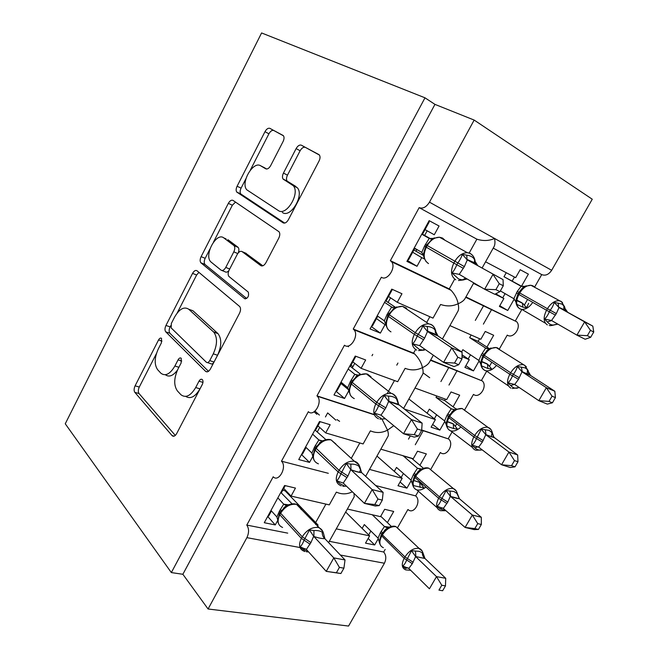 <?xml version="1.0" encoding="UTF-8"?>
<svg xmlns="http://www.w3.org/2000/svg" width="659" height="659" viewBox="0 0 659 659"><rect width="100%" height="100%" fill="white"/><g stroke="black" fill="none" stroke-linecap="round" stroke-linejoin="round"><path stroke-width="0.99" d="M161.529 338.355C160.565 337.663 159.577 338.199 158.547 339.953L135.095 385.836C133.884 388.563 133.802 390.738 134.84 392.36L172.205 435.756C173.679 436.818 175.17 436.093 176.661 433.597L202.288 384.535C203.219 382.459 203.236 380.811 202.346 379.609L202.338 379.6C201.242 378.793 200.13 379.32 199.002 381.182L195.69 387.55C190.665 395.878 185.764 398.283 180.97 394.766L177.46 391.001C173.671 385.573 173.828 378.291 177.922 369.164L181.126 362.969L181.225 358.257C180.195 357.507 179.141 358.043 178.07 359.855L174.89 366.017C170.08 374.106 165.442 376.528 160.953 373.274L157.69 369.773C154.173 364.674 154.379 357.713 158.325 348.875L161.397 342.869L161.529 338.355M283.082 141.52C284.21 139.098 284.342 137.196 283.477 135.803L269.885 128.357C268.205 127.83 266.574 128.933 264.976 131.685L237.1 186.233C235.955 188.713 235.84 190.649 236.762 192.049L283.073 222.8C284.894 223.607 286.665 222.577 288.395 219.702L319.03 161.043C320.225 158.555 320.348 156.554 319.401 155.046L301.402 145.202C299.565 144.601 297.81 145.738 296.113 148.596L283.444 173.086C282.266 175.591 282.151 177.576 283.098 179.059L293.313 185.739C300.356 193.474 286.204 216.671 278.296 210.518L246.796 189.817C240.271 182.947 253.163 160.549 260.692 165.804L265.692 168.795C267.389 169.437 269.053 168.366 270.692 165.582L283.082 141.52M171.34 572.58L424.989 97.812L261.59 32.95L65.257 423.778L171.34 572.58L182.873 574.277L208.071 608.99L246.894 537.653C249.143 532.727 249.11 528.543 246.787 525.083L273.197 476.778C278.765 482.866 287.431 466.621 281.475 461.201L308.363 411.686C313.972 417.402 323.058 401.817 317.333 396.24L316.954 395.87L344.459 345.217C350.16 350.267 359.402 335.431 354.023 329.788L353.24 329.047L381.38 277.225C387.179 281.615 396.57 267.439 391.57 261.763L390.367 260.676L419.165 207.643C422.872 208.969 426.315 207.14 429.479 202.165L474.159 120.07L592.252 199.216L551.665 270.297L494.571 238.459C489.085 240.914 483.179 241.153 476.877 239.176L419.165 207.643M197.033 270.775C195.558 269.926 194.067 270.8 192.56 273.394L165.961 325.455C164.734 328.198 164.668 330.324 165.755 331.839L205.583 371.33C207.165 372.475 208.771 371.701 210.402 369.007L239.53 313.239C240.815 310.438 240.873 308.206 239.711 306.55L197.033 270.775M201.11 256.656L228.343 203.367C229.892 200.698 231.457 199.718 233.031 200.41L279.054 231.77C280.108 233.352 280.017 235.469 278.782 238.105L265.923 262.71C264.226 265.536 262.504 266.491 260.75 265.585L242.108 251.623C240.461 250.782 238.83 251.722 237.215 254.448L229.134 270.083C227.907 272.76 227.833 274.885 228.904 276.442L248.295 292.102C249.127 296.27 247.899 298.445 244.604 298.618L200.847 262.752C199.842 261.293 199.932 259.259 201.11 256.656L205.18 258.312L209.924 249.053M454.677 279.136L449.24 288.922L390.367 260.676M424.429 258.962L421.744 257.628L416.999 266.285L406.924 261.384L429.149 220.658L439.067 226.004L434.273 234.761L425.039 229.62M469.266 252.883L476.877 239.176M423.399 255.437L413.893 250.025M412.682 252.249L421.744 257.628M473.788 282.876L464.924 298.733C463.788 300.628 461.522 302.3 458.12 303.741C457.288 299.071 454.941 294.589 451.077 290.289L449.24 288.922M442.42 338.981L457.972 311.163C458.788 309.582 458.837 307.11 458.12 303.741C452.585 306.353 446.753 306.592 440.607 304.466L433.021 318.124L397.262 302.3L401.957 293.741L391.776 289.128L370.053 328.932L380.375 333.116L385.013 324.648L386.05 325.076M499.102 349.418L507.257 335.11C513.196 339.36 521.895 327.119 516.697 321.749L465.929 296.937M482.19 267.851L494.077 246.59C495.041 244.736 495.206 242.034 494.571 238.459L429.479 202.165M534.515 287.25L541.723 274.605L493.229 248.113M541.723 274.605C545.438 276.022 548.749 274.589 551.665 270.297M415.574 349.534L413.572 353.142L353.24 329.047M376.454 318.602L385.013 324.648M388.538 296.476L397.262 302.3M433.358 355.201L429.446 362.195C428.21 364.279 425.879 366.083 422.46 367.615C421.463 362.928 418.902 358.397 414.766 354.015L413.572 353.142M403.596 408.44L422.641 374.361C423.309 373.043 423.251 370.786 422.46 367.615C416.883 370.374 411.101 370.622 405.12 368.34L397.698 381.709L361.074 368.332L365.663 359.962L355.25 356.058L334.006 394.972L344.558 398.473L348.858 390.639M464.471 410.211L473.483 394.395C479.398 399.173 487.94 386.298 482.339 380.976L430.689 359.971M374.073 414.486L316.954 395.87M341.016 383.505L348.768 389.914M352.837 361.857L361.074 368.332M393.777 425.689L387.55 430.129L382.096 419.363M365.663 476.284L388.06 436.225C388.588 435.154 388.423 433.12 387.55 430.129C381.932 433.037 376.215 433.284 370.391 430.862L363.125 443.944L325.686 432.914L330.175 424.726L319.524 421.496L298.749 459.554L309.532 462.396L312.91 456.234M430.599 469.678L440.377 452.502C446.275 457.84 454.652 444.232 448.655 439.009L421.686 429.998M328.33 473.31L281.475 461.201M325.439 416.958L327.655 412.905L335.925 420.203M317.918 425.821L325.686 432.914M328.61 542.563L354.196 496.795L354.056 493.616M408.053 509.572C413.967 515.181 421.908 500.939 415.656 495.897L375.762 485.576M485.568 261.812L515.659 277.678L520.173 269.704L528.37 274.119L521.508 286.204M499.786 305.743L507.735 310.48L514.251 298.997M507.735 310.48L499.407 306.419L503.871 298.519L495.066 294.136M481.292 287.275L473.5 283.395M515.462 320.702L521.879 309.433M524.375 305.068L527.579 299.441M503.871 298.519L495.766 293.782M414.717 248.517L416.809 249.745M449.908 325.595L480.823 339.278L485.238 331.461L493.665 335.274L486.943 347.12M465.88 365.687L473.459 370.893L479.217 360.745M473.459 370.893L464.9 367.425L469.274 359.69L462.008 356.667M481.523 380.276L486.704 371.19M489.505 366.272L491.754 362.318M469.274 359.69L462.05 354.789M415.005 388.027L446.695 399.609L451.028 391.957L459.669 395.194L453.087 406.801M432.658 424.437L439.866 430.096L444.907 421.216M439.866 430.096L431.101 427.189L435.385 419.61L404.313 409.017M448.26 438.663L452.198 431.752M455.344 426.233L456.679 423.885M435.385 419.61L408.868 399.008M351.033 365.168L352.927 366.659M380.828 449.166L413.259 458.722L417.501 451.226L426.357 453.911L419.907 465.279M400.087 482.017L406.949 488.113L411.29 480.46M406.949 488.113L397.978 485.749L402.179 478.319L369.501 469.414M415.656 495.897L418.358 491.161M421.884 484.975L422.337 484.167M402.179 478.319L376.964 456.077M287.728 533.139L246.787 525.083M315.694 524.564L318.066 525.058L317.366 526.319M283.749 488.401L291.072 496.087L295.454 488.072L284.597 485.494L264.275 522.719L275.264 524.935L277.719 520.437M291.072 496.087L329.286 504.876L336.354 492.141M318.066 525.058L285.092 490.798L282.736 490.247M208.071 608.99L348.562 626.05L384.419 563.239C386.454 558.898 386.215 555.158 383.695 552.011L329.311 541.319M347.359 509.028L380.498 516.656L384.658 509.3L393.703 511.458L387.377 522.603M368.159 538.469L374.674 544.985L378.357 538.502M374.674 544.985L365.514 543.14L369.633 535.858L336.263 528.872M383.695 552.011L385.153 549.449M397.715 527.398L407.888 509.539M369.633 535.858L345.678 512.035M483.722 305.471L475.312 320.422M448.944 367.261L440.896 381.561M410.318 435.887L408.489 439.141M424.989 97.812L434.948 104.377L474.159 120.07M434.948 104.377L182.873 574.277M491.746 309.318L483.385 324.129M457.173 370.547L448.985 385.062M423.309 430.533L415.285 444.743M285.092 490.798L285.429 490.172M317.35 431.76L319.706 427.452M352.326 367.755L354.731 363.348M388.085 302.316L390.548 297.819M416.06 251.12L416.933 249.53M424.643 235.411L427.164 230.807M352.343 491.803C347.021 494.382 341.766 494.514 336.568 492.191M267.686 516.475L275.264 524.935M315.002 411.134L319.434 415.104M347.623 346.074L348.537 346.774M301.484 454.553L309.532 462.396M336.024 391.273L344.558 398.473M371.322 326.6L380.375 333.116M407.419 260.478L416.999 266.285M165.384 374.749C169.05 377.434 173.07 375.894 177.444 370.136M185.723 396.421C190.492 399.329 195.253 396.8 199.998 388.843L195.69 387.55M202.552 383.95L199.998 388.843M156.414 353.595L139.288 387.047C138.085 389.766 138.003 391.932 139.041 393.547L175.302 435.418M170.665 325.752L170.088 326.872C168.869 329.607 168.811 331.724 169.907 333.24L208.491 371.322M198.936 272.365L196.646 274.992L177.213 312.959M171.332 323.454L171.192 327.935L206.374 362.252C207.486 363.035 208.606 362.491 209.735 360.605L213.269 353.834C217.404 344.682 217.569 337.449 213.771 332.152L188.762 309.252C184.092 306.27 179.372 308.882 174.602 317.07L171.332 323.454M207.494 362.615L210.658 363.644C211.77 364.427 212.89 363.875 214.018 362.005L209.735 360.605M189.166 309.401L192.914 310.751L218.005 333.635C221.819 338.924 221.663 346.132 217.544 355.25L214.018 362.005M213.458 242.141L232.355 205.221L228.343 203.367M235.518 202.099L232.355 205.221M262.85 265.799L245.461 253.056M246.672 298.502L205.114 264.58L201.044 262.941M223.838 237.932C216.514 231.696 203.796 254.959 210.732 261.78L221.02 270.132C222.594 271.006 224.175 270.099 225.773 267.414L233.805 251.853C235.008 249.234 235.098 247.166 234.077 245.659L223.838 237.932L226.053 238.896M221.926 270.503L225.139 271.805C226.235 272.538 227.479 272.159 228.862 270.651M238.237 252.908C239.126 250.535 239.102 248.707 238.171 247.422L233.78 245.379M227.907 239.695L237.874 247.141M205.18 258.312C204.002 260.915 203.911 262.941 204.924 264.399L205.114 264.58M264.152 167.559L266.697 169.033M282.39 212.47C290.322 218.631 304.45 195.525 297.382 187.799L291.846 184.438M319.055 154.676L305.405 147.385C303.568 146.784 301.814 147.904 300.125 150.754L287.472 175.154C286.303 177.65 286.187 179.627 287.143 181.101L295.916 186.497M245.931 178.704L241.087 188.153C239.95 190.624 239.843 192.552 240.766 193.952L284.688 223.072M283.189 135.515L273.814 130.498C272.134 129.963 270.503 131.067 268.913 133.802L250.263 170.228M407.74 567.737L405.491 568.528L402.682 566.032C404.165 564.977 405.499 562.975 406.694 560.018L411.48 550.718L419.462 551.377L423.062 553.173L424.981 558.502L415.648 556.534L412.303 563.692L408.794 568.437L429.429 588.784L436.505 576.625L415.796 556.682M441.785 585.25L438.943 590.118L442.642 590.744L445.476 585.892L441.785 585.25L436.505 576.625L445.715 578.305L424.981 558.502M442.642 590.744L438.943 590.118M362.145 528.411L364.312 524.564L378.052 538.123L380.465 532.612L384.444 526.475L389.156 527.142M372.286 514.761L384.444 526.475M380.729 516.252L391.372 526.409M370.877 531.039L368.686 534.91M410.681 570.29L405.771 569.903C401.743 568.165 401.207 564.31 404.156 558.354L381.075 535.281L379.362 540.957L379.568 543.074M389.922 526.829L385.927 529.128L381.858 533.889L382.409 534.894L381.619 536.286C378.785 542.11 379.378 545.916 383.39 547.711M388.126 528.279L384.584 526.607M378.052 538.123L379.65 543.205M415.648 556.534L411.48 550.718M408.794 568.437L402.682 566.032M445.715 578.305L445.476 585.892M301.155 509.596C300.644 506.944 299.12 505.231 296.591 504.44L296.163 504.333C290.067 503.715 284.886 506.68 280.635 513.229L280.215 512.241L279.375 513.773L277.744 520.684L278.518 523.6M307.242 551.361L303.305 549.655L300.092 546.879C301.46 545.677 302.794 543.444 304.079 540.182L309.466 529.976L313.931 530.52C317.49 530.347 320.266 530.907 322.251 532.217L323.33 532.793M340.884 573.536L343.916 568.173L339.418 567.383L336.378 572.778L340.884 573.536L326.246 571.369L306.353 549.449L310.924 542.604L313.668 536.294L333.808 557.901L345.028 559.952L324.862 538.667C321.963 538.708 318.313 537.983 313.923 536.492L313.808 536.451M304.944 551.55L304.063 551.237C299.211 549.186 298.313 544.894 301.369 538.37L302.242 536.797C306.649 530.058 311.938 526.945 318.124 527.464L318.552 527.571C320.974 528.51 322.581 530.306 323.363 532.942L324.928 538.658M336.378 572.778L326.246 571.369L333.808 557.901L339.418 567.383M277.834 497.866L283.716 504.176L288.444 504.802M280.792 492.454L292.085 503.871M271.434 510.956L268.674 516.005L268.015 515.865M285.248 485.65L281.451 492.611M270.973 510.445L276.904 516.994L279.523 510.947L283.716 504.176M289.062 504.563L285.306 506.549L280.215 512.241M278.04 522.439L277.793 521.467M277.752 520.009L276.904 516.994M283.848 504.316L287.052 505.997M300.092 546.879L306.353 549.449M309.466 529.976L313.668 536.294M343.916 568.173L345.028 559.952M445.912 510.667L439.825 508.83L437.032 506.236C438.606 505.033 439.998 502.932 441.217 499.926L446.019 490.601L453.952 491.499L457.371 493.748M477.742 523.608L474.834 528.584L478.442 529.449L481.334 524.49L477.742 523.608L472.322 515.017L450.352 496.26L447.791 502.067L443.35 508.427L465.097 527.447L472.322 515.017L481.301 517.29L459.463 498.797L450.509 496.4M478.442 529.449L474.126 529.597L465.097 527.447L474.834 528.584M440.451 510.676C436.093 508.872 435.484 504.753 438.622 498.295L439.454 496.845C443.433 490.807 447.906 488.006 452.89 488.443L453.285 488.591C455.171 489.192 456.53 490.873 457.354 493.632L459.463 498.797M413.053 482.973L413.399 485.601L423.968 487.915L419.767 482.413L413.646 480.427M394.296 471.358L396.504 467.437L410.969 480.098L413.415 474.521L417.485 468.228L421.48 469.06M403.102 455.731L417.485 468.228M403.02 455.88L411.891 458.491L423.432 468.269M403.415 473.483L401.183 477.437M446.95 503.525L438.622 498.295L414.256 476.803L412.476 482.429L412.658 484.892C413.564 487.709 414.997 489.398 416.974 489.942C419.717 490.51 422.658 489.588 425.788 487.166M422.889 468.458L419.355 470.444L415.063 475.386L415.689 476.276L414.882 477.701C411.867 484.003 412.534 488.08 416.883 489.925L437.041 507.611M421.422 469.669L417.641 468.351M410.969 480.098L412.765 484.909M450.352 496.26L446.019 490.601M443.35 508.427L437.032 506.236M481.301 517.29L481.334 524.49M339.599 421.34L336.971 419.577M356.75 408.835L357.376 409.28M482.009 449.71L481.482 449.998C479.035 450.418 476.844 449.71 474.9 447.856L472.116 445.163C473.78 443.812 475.238 441.612 476.482 438.556L481.292 429.19L489.167 430.352L492.413 433.045M514.49 460.608L511.524 465.691L515.025 466.811L517.982 461.745L514.49 460.608L508.937 452.049L485.798 434.693L482.339 442.082L478.64 447.123L501.548 464.752L508.937 452.049L517.661 454.957L494.678 437.815L485.963 434.825M515.025 466.811L510.33 467.528L501.548 464.752L511.524 465.691M475.337 450.064C471.094 447.947 470.592 443.581 473.829 436.958L474.678 435.467C478.418 429.693 482.668 426.933 487.429 427.197L488.599 427.65C490.395 428.375 491.655 430.088 492.38 432.806L493.69 436.76L494.678 437.815M453.054 423.721L447.304 421.521M427.09 413.16L429.347 409.165L444.561 420.887L447.049 415.228L451.209 408.778L454.175 409.618M436.769 395.985L435.994 397.369L451.209 408.778M423.07 372.854L429.709 377.714M435.994 397.369L444.668 400.515L456.053 409.008M436.612 414.758L434.339 418.786M445.435 399.148L444.668 400.515M482.339 442.082L473.829 436.958L448.128 417.122L446.3 422.691L446.423 425.533C447.436 428.712 449.034 430.533 451.234 430.994C454.372 431.456 457.568 430.138 460.822 427.04M446.843 424.108L447.082 426.324L453.647 428.548L457.503 429.108L453.466 424.025M456.572 408.852L453.483 410.549L448.952 415.672L449.66 416.447L448.837 417.897C445.731 424.363 446.3 428.663 450.534 430.813L472.33 447.37M455.41 409.849L451.374 408.885M444.561 420.887L446.571 425.409M485.798 434.693L481.292 429.19M478.64 447.123L472.116 445.163M517.661 454.957L517.982 461.745M519.119 387.451L517.126 388.176C514.745 388.448 512.611 387.583 510.717 385.573L507.949 382.78C509.72 381.264 511.236 378.958 512.504 375.852L513.377 374.328C515.42 371.676 516.738 369.056 517.323 366.462L525.141 367.879L527.694 369.847L528.205 371.001M552.053 396.199L549.021 401.405L552.415 402.781L555.438 397.599L552.053 396.199L546.36 387.69L522.01 371.8L518.493 379.296L514.695 384.494L538.815 400.672L546.36 387.69L554.82 391.24L530.66 375.531L522.183 371.915M552.415 402.781L547.324 404.099L538.815 400.672L549.021 401.405M528.296 371.552L530.66 375.531M487.125 363.85L481.688 361.429M461.605 351.922L462.857 349.698L478.854 360.44L481.375 354.699L485.642 348.084L487.273 348.693M471.144 334.994L469.645 337.655L485.642 348.084M469.645 337.655L478.104 341.37L489.283 348.636M470.501 354.822L468.17 358.941M479.595 338.734L478.104 341.37M510.956 388.159C506.853 385.704 506.466 381.083 509.794 374.287L482.717 356.189L480.823 361.717L480.897 364.954C481.688 368.183 483.451 370.144 486.185 370.836C489.761 371.141 493.196 369.353 496.482 365.457M481.507 365.86L487.866 368.472L491.738 369.089L487.825 364.378M490.98 347.985L488.36 349.377L483.558 354.707L484.34 355.358L483.5 356.84C480.312 363.471 480.773 368.01 484.884 370.482L486.185 370.836L508.435 385.902M490.098 348.776L485.807 348.191M478.854 360.44L481.078 364.658M522.01 371.8L517.323 366.462M514.695 384.494L507.949 382.78M554.82 391.24L555.438 397.599M557.86 324.146L553.535 325.019C551.221 325.134 549.153 324.113 547.324 321.938L544.565 319.03C546.435 317.358 548.024 314.944 549.318 311.781L550.207 310.224C552.3 307.498 553.609 304.878 554.145 302.357L561.905 304.054L564.335 306.287L564.771 307.588M590.464 330.348L587.367 335.662L590.645 337.317L593.743 332.021L590.464 330.348L584.632 321.872L559.013 307.522L556.336 313.585L551.542 320.496L576.913 335.151L584.632 321.872L592.812 326.114L559.203 307.629M590.645 337.317L585.151 339.253L576.913 335.151L587.367 335.662M564.895 308.321L567.415 311.896M521.895 302.736L516.829 300.15M500.362 290.907L513.863 298.716L517.274 291.402L521.121 286.286M506.244 272.711L503.987 276.714L520.791 286.121M503.987 276.714L522.175 286.574M505.091 293.642L502.71 297.843M514.465 277.052L512.224 281.014M547.357 324.912C543.387 322.111 543.115 317.226 546.542 310.257L518.032 293.963L516.079 299.466L516.088 303.132C516.928 306.723 518.847 308.816 521.837 309.409C525.882 309.508 529.506 307.168 532.736 302.382M516.829 304.376L522.801 307.143L526.681 307.811L528.633 303.28M526.154 285.8L523.971 286.92C523.6 286.64 521.903 288.485 518.888 292.456L519.753 292.975L518.897 294.491C515.618 301.287 515.972 306.081 519.951 308.873L521.837 309.409L545.372 323.174M522.908 303.478L526.681 307.811M525.536 286.41L520.832 286.138M513.863 298.716L516.318 302.629M559.013 307.522L554.145 302.357M551.542 320.496L544.565 319.03M592.812 326.114L593.743 332.021M312.959 456.176L313.247 458.137M343.792 485.642L339.937 483.681L336.741 480.79C338.215 479.406 339.616 477.05 340.925 473.73L346.329 463.483L350.819 464.093C354.344 464.051 357.054 464.784 358.957 466.308L359.979 467.247M379.213 505.61L382.319 500.107L377.928 499.028L374.814 504.547L379.213 505.61L375.432 506.013L364.427 503.377L343.24 483.088L347.936 476.029L350.728 469.62L372.17 489.588L383.126 492.364L361.684 472.668C358.916 472.429 355.349 471.473 350.992 469.809L350.876 469.768M358.957 466.308L361.75 472.676M374.814 504.547L364.427 503.377L372.17 489.588L377.928 499.028M312.621 434.149L318.865 439.965L322.605 440.912M314.92 429.923L325.933 439.668M306.089 447.477L302.514 454.026L301.863 453.845M314.096 411.817L316.88 414.313M320.167 421.686L315.57 430.113M305.603 447.008L311.913 453.062L314.565 446.926L318.865 439.965M324.113 440.187L320.892 441.843L315.554 447.708L314.697 449.281L315.191 450.146C312.045 457.115 313.124 461.679 318.421 463.845M313.272 458.178L311.913 453.062M319.014 440.097L322.498 441.357M336.741 480.79L343.24 483.088M346.329 463.483L350.728 469.62M361.503 472.421L359.946 467.19C358.809 463.862 356.964 461.877 354.41 461.242L359.023 464.875M382.319 500.107L383.126 492.364M348.982 390.202L350.39 395.227M381.199 418.391L377.442 416.15L374.246 413.135C375.836 411.57 377.302 409.091 378.645 405.713L384.073 395.425L388.571 396.1C392.064 396.199 394.708 397.122 396.512 398.868L397.426 400.079M418.481 436.027L421.661 430.393L417.386 429.001L414.198 434.66L418.481 436.027L414.256 437.131L403.53 433.737L381.001 415.154L385.828 407.88L388.662 401.364L411.463 419.602L422.139 423.16L399.436 405.137L388.826 401.504M396.512 398.868L398.374 404.28L399.436 405.137M414.198 434.66L403.53 433.737L411.463 419.602L417.386 429.001M348.183 368.999L354.814 374.304L356.61 375.07M349.805 366.025L360.415 374.172M341.527 382.574L337.095 390.688L336.461 390.474M355.876 356.288L350.44 366.256M341.008 382.146L347.705 387.681L350.407 381.454L354.814 374.304M359.995 374.32L357.318 375.646M349.311 392.443L347.705 387.681M354.97 374.419L358.743 375.243M374.246 413.135L381.001 415.154M384.073 395.425L388.662 401.364M398.596 404.214L397.393 399.865C395.351 393.835 391.438 393.464 391.125 393.357L392.467 393.695L396.084 396.8M421.661 430.393L422.139 423.16M406.636 308.214L402.492 306.336C397.278 306.188 392.888 309.005 389.337 314.788L388.678 314.186L387.78 315.826L385.844 322.696L386.108 325.488L387.673 329.014M425.129 349.427L423.63 350.184L419.486 349.542L412.649 343.883C414.354 342.112 415.895 339.509 417.262 336.065L418.201 334.368C420.384 331.411 421.892 328.528 422.707 325.744L427.23 326.485C430.681 326.732 433.26 327.844 434.965 329.829L435.772 331.304M458.705 364.732L461.967 358.957L457.807 357.244L454.545 363.043L458.705 364.732L454.026 366.577L443.598 362.384L419.659 345.596L424.627 338.092L427.51 331.477L451.728 347.894L462.099 352.26L438.013 336.008L427.683 331.601M436.069 332.185L438.013 336.008M454.545 363.043L443.598 362.384L451.728 347.894L457.807 357.244M384.551 302.366L392.575 307.605M385.466 300.693L395.589 307.382M377.764 316.196L372.442 325.95L371.824 325.694M392.393 289.408L386.083 300.965M377.212 315.809L384.321 320.809L387.064 314.483L391.586 307.135M396.751 306.896L392.995 309.046M386.174 325.2L384.321 320.809M391.751 307.242L395.828 307.596M412.649 343.883L419.659 345.596M422.707 325.744L427.51 331.477M461.967 358.957L462.099 352.26M445.056 240.313L442.535 238.047L439.52 237.232C434.652 237.298 430.574 240.074 427.271 245.552L426.521 245.09L425.599 246.763L423.564 253.649L423.795 256.903L425.903 261.359M467.19 279.004L462.725 279.984L458.697 279.054L451.975 272.958C453.804 270.989 455.418 268.246 456.819 264.729L457.783 262.999C460.023 259.951 461.522 257.076 462.28 254.374L466.819 255.198C470.229 255.593 472.734 256.903 474.332 259.135L475.04 260.849M499.934 291.665L503.278 285.751L499.25 283.691L495.897 289.639L499.934 291.665L494.777 294.285L484.653 289.252L459.257 274.358L464.364 266.615L467.297 259.893L503.048 279.614L467.478 260M475.353 261.788L477.52 265.215M495.897 289.639L484.653 289.252L492.99 274.399L499.25 283.691M421.76 234.209L429.52 238.566M421.925 233.904L430.722 238.83M414.832 248.303L408.58 259.753L407.97 259.457M428.581 221.712L429.174 222.042L422.526 234.217M414.247 247.965L421.785 252.389L424.569 245.964L429.215 238.41M434.413 237.874L432.749 238.64L426.521 245.09M423.894 256.392L421.785 252.389M429.388 238.5L433.77 238.377M451.975 272.958L459.257 274.358M462.28 254.374L467.297 259.893M503.278 285.751L503.048 279.614M428.572 221.721L429.174 222.042M161.999 341.098L158.547 339.953M202.964 382.401L199.002 381.182M181.76 361.025L178.07 359.855M384.419 563.239L340.406 555.051M300.018 547.538L246.894 537.653M315.537 522.793L325.908 504.102M351.387 458.178L359.822 442.972M387.204 393.621L394.469 380.531M427.04 321.823L429.866 316.724M178.902 367.269L174.89 366.017M174.165 436.134L172.048 435.591M139.041 393.547L134.84 392.36M139.288 387.047L135.095 385.836M207.255 371.857L205.583 371.33M169.931 333.265L165.78 331.864M170.088 326.872L165.961 325.455M196.646 274.992L192.56 273.394M217.544 355.25L213.269 353.834M217.627 333.273L213.401 331.782M192.914 310.751L188.762 309.252M261.607 265.948L260.75 265.585M246.227 253.386L242.108 251.623M245.395 298.922L244.604 298.618M229.686 269.012L225.773 267.414M237.759 253.534L233.805 251.853M264.687 167.831L260.692 165.804M287.67 181.563L283.617 179.52M287.472 175.154L283.444 173.086M300.125 150.754L296.113 148.596M305.405 147.385L301.402 145.202M283.584 223.047L283.073 222.8M241.136 194.29L237.133 192.387M241.087 188.153L237.1 186.233M268.913 133.802L264.976 131.685M273.814 130.498L269.885 128.357M399.593 529.894L395.968 526.665C390.861 526.195 386.347 528.938 382.409 534.894L404.972 556.929C409.033 550.817 413.638 547.95 418.786 548.329L422.164 550.957M412.303 563.692L404.156 558.354L404.972 556.929L413.127 562.259M382.047 533.741L381.075 535.281M388.653 527.373L384.502 526.475M382.459 532.917L381.248 531.236M381.66 534.243L380.465 532.612M424.923 558.511C423.127 557.02 422.254 555.051 422.328 552.604M415.895 556.715L415.458 551.204M279.375 513.773L279.795 514.761C276.862 521.121 277.801 525.355 282.604 527.464M310.924 542.604L302.242 536.797L280.635 513.229L279.795 514.761L301.369 538.37L310.043 544.186M286.278 505.593L287.439 505.264C291.336 503.633 294.384 503.361 296.591 504.44L322.737 531.286M279.523 510.947L280.322 512.051M280.355 509.423L281.212 510.651M283.782 504.168L287.513 505.222M305.331 548.708L303.305 549.655M313.931 530.52L313.923 536.492M322.251 532.217C322.136 534.91 323.009 537.052 324.862 538.667M432.452 471.234L428.877 468.228C423.926 467.725 419.528 470.402 415.689 476.276L439.454 496.845L447.791 502.067M420.467 469.348L421.661 468.994C424.577 467.709 426.991 467.453 428.877 468.228L456.201 490.906M415.228 475.279L414.256 476.803M421.595 469.051L417.542 468.228M419.676 482.372L420.121 487.405M415.532 474.612L414.214 473.113M414.717 475.996L413.415 474.521M459.414 498.797L456.712 492.965M450.608 496.441L450.006 491.136M439.825 508.83L442.543 507.916M465.929 411.29L462.173 408.506C457.445 408.176 453.277 410.821 449.66 416.447L474.678 435.467L483.195 440.591M454.553 409.634L462.173 408.506L490.93 429.52M491.878 433.35L491.309 436.909M449.092 415.615L448.128 417.122M455.385 409.486L454.496 409.626M453.425 409.593L451.258 408.786M447.239 421.744L453.244 423.926L453.647 428.548M449.29 415.112L447.865 413.786M448.458 416.537L447.049 415.228M494.637 437.815L493.591 436.942L491.828 432.057M486.054 434.866L485.296 429.783M474.9 447.856L478.113 446.81M396.767 365.16L397.937 363.051M372.005 355.72L372.755 354.344M500.049 350.028L497.702 347.96L496.178 347.532C491.688 347.367 487.742 349.978 484.34 355.358L510.667 372.772C514.185 367.236 518.213 364.526 522.727 364.633L524.259 365.037L526.36 366.758M527.447 369.551L527.192 374.205M518.493 379.296L509.794 374.287L510.667 372.772L519.366 377.772M483.665 354.69L482.717 356.189M486.746 348.586L485.683 348.1M481.614 361.775L487.487 364.221L487.866 368.472M481.367 364.246L481.474 365.671M483.747 354.377L482.207 353.232M482.907 355.852L481.375 354.699M530.619 375.523L528.938 374.007L527.694 369.847M522.282 371.964L521.343 367.104M517.126 388.176L519.012 387.385M510.717 385.573L514.481 384.37M534.828 287.423L533.049 285.882L530.932 285.273C526.689 285.256 522.966 287.826 519.753 292.975L547.431 308.7C550.759 303.412 554.557 300.743 558.832 300.702L560.949 301.295L562.514 302.58M563.873 305.644L563.824 310.059M555.438 315.142L546.542 310.257L547.431 308.7L556.336 313.585M518.979 292.481L518.032 293.963M516.771 300.553L522.439 303.239L522.801 307.143M518.93 292.374L517.274 291.402M518.081 293.881L516.425 292.901M567.374 311.88L565.175 309.746L564.335 306.287M559.293 307.679L558.618 307.069L558.181 303.066M553.535 325.019L557.58 323.981M547.324 321.938L551.649 320.554M341.238 485.856C335.901 483.747 334.871 479.118 338.158 471.959L347.038 477.643M347.936 476.029L339.047 470.345C343.323 463.714 348.446 460.682 354.41 461.242L331.082 439.891C325.192 439.24 320.175 442.14 316.048 448.573L315.191 450.146L338.158 471.959L339.047 470.345L315.554 447.708M335.868 443.977L331.082 439.891C328.915 439.042 326.139 439.339 322.745 440.772L321.798 441.085M346.008 485.732L345.291 485.897M314.565 446.926L315.439 447.922M315.422 445.369L316.336 446.431M350.819 464.093L350.992 469.809M350.753 469.645L350.926 469.71C355.794 471.506 359.279 472.412 361.379 472.429L361.684 472.668M371.017 376.833L367.689 374.213L366.363 373.867C360.803 373.48 356.107 376.338 352.277 382.442L351.7 381.709L350.827 383.316L351.395 384.049C348.158 391.215 349.122 396.067 354.287 398.596M378.521 418.778C373.323 416.274 372.417 411.34 375.803 403.975L384.905 409.536M385.828 407.88L376.726 402.328L352.277 382.442L351.395 384.049L375.803 403.975L376.726 402.328C380.688 396.034 385.49 393.044 391.125 393.357L366.363 373.867L358.134 375.062M384.914 418.374L383.472 418.827M350.407 381.454L351.354 382.344M351.28 379.864L352.252 380.778M388.571 396.1L388.934 401.545M388.382 401.1L398.374 404.28L399.379 405.128M387.78 315.826L388.439 316.435C385.095 323.8 385.943 328.94 390.968 331.856M416.686 350.11C411.636 347.194 410.862 341.947 414.354 334.377L423.679 339.789M424.627 338.092L415.294 332.68L389.337 314.788L388.439 316.435L414.354 334.377L415.294 332.68C418.984 326.724 423.465 323.783 428.754 323.866L430.961 324.426C433.902 325.859 435.36 328.577 435.319 332.606M424.824 349.212L422.427 350.201M387.064 314.483L388.093 315.257M387.953 312.86L388.991 313.635M427.23 326.485L427.79 331.65M434.965 329.829L436.332 334.525L437.955 335.991M425.599 246.763L426.348 247.232C422.897 254.802 423.613 260.256 428.498 263.575M455.756 279.795C450.863 276.459 450.229 270.89 453.837 263.089L463.392 268.353M464.364 266.615L427.271 245.552L426.348 247.232L453.837 263.089L454.801 261.359C458.227 255.708 462.412 252.825 467.338 252.694L470.378 253.501L472.635 255.428M474.216 258.971L474.323 259.531M474.48 261.046L474.348 263.6M465.691 278.123L462.173 279.968M424.569 245.964L425.681 246.623M425.483 244.3L426.595 244.959M466.72 278.732L462.725 279.984M466.819 255.198L466.951 259.424L467.585 260.058M474.332 259.135L475.304 263.13L477.462 265.19M516.697 321.749L465.724 297.308M482.339 380.976L430.508 360.3M448.655 439.009L421.669 430.22M374.361 414.808L317.333 396.24M414.766 354.015L354.023 329.788M451.077 290.289L391.57 261.763M173.951 436.2L172.205 435.756M169.907 333.24L165.755 331.839M218.005 333.635L213.771 332.152M238.171 247.422L234.077 245.659M204.924 264.399L200.847 262.752M297.382 187.799L293.313 185.739M287.143 181.101L283.098 179.059M240.766 193.952L236.762 192.049M387.055 527.818L388.489 527.455C391.635 526.088 394.098 525.8 395.902 526.599L419.083 548.395C420.92 548.988 422.246 550.578 423.062 553.181M379.576 543.131L380.35 545.042M384.765 526.755L388.983 527.216M385.935 529.119L384.494 530.421M306.476 551.855L308.569 551.88M285.306 506.549L283.905 507.652M288.23 504.893L283.988 504.448M445.986 510.725L440.541 510.692M419.824 482.462L413.63 480.477M419.363 470.444L417.839 471.77M450.385 496.293L450.525 496.351C454.685 497.907 457.544 498.641 459.092 498.55L459.183 498.534M481.696 449.957L476.029 450.237M453.499 410.541L451.893 411.883M485.535 434.47L485.79 434.586C490.955 436.612 493.55 437.395 493.591 436.942L493.69 436.76M489.34 348.636L496.178 347.532L524.671 365.391L528.164 370.646L528.938 373.999M518.567 387.665L512.257 388.497M488.36 349.377L486.671 350.736M521.417 371.314L521.813 371.503C526.269 373.579 528.642 374.411 528.938 374.007M524.869 286.327L530.932 285.273L561.509 301.773L564.73 307.119L565.167 309.796C565.76 310.513 563.577 309.606 558.618 307.069L558.074 306.797M554.145 324.945C551.377 325.653 549.738 325.81 549.244 325.431M523.979 286.92L522.208 288.288M516.038 302.695L515.948 302.143M314.013 460.073L313.256 458.145M314.697 449.281L312.959 456.16M342.795 486.251L346.494 486.194M320.908 441.835L319.434 442.955M359.995 470.79L359.534 472.379M350.827 383.316L348.982 390.186M379.922 419.124L385.466 418.836M355.786 376.775L357.326 375.655L351.7 381.709M426.884 330.933L436.332 334.525L435.731 330.925C434.668 326.93 432.345 324.574 428.754 323.866L402.492 306.336L395.301 307.489M418.564 350.58L424.478 350.069M394.601 307.942L388.678 314.186M475.304 263.122L474.982 260.297C473.837 255.791 471.292 253.254 467.338 252.694L439.52 237.232L433.325 238.327M458.475 280.512L463.788 279.894M432.741 238.657L431.101 239.728M466.292 259.086L475.304 263.13"/></g></svg>
